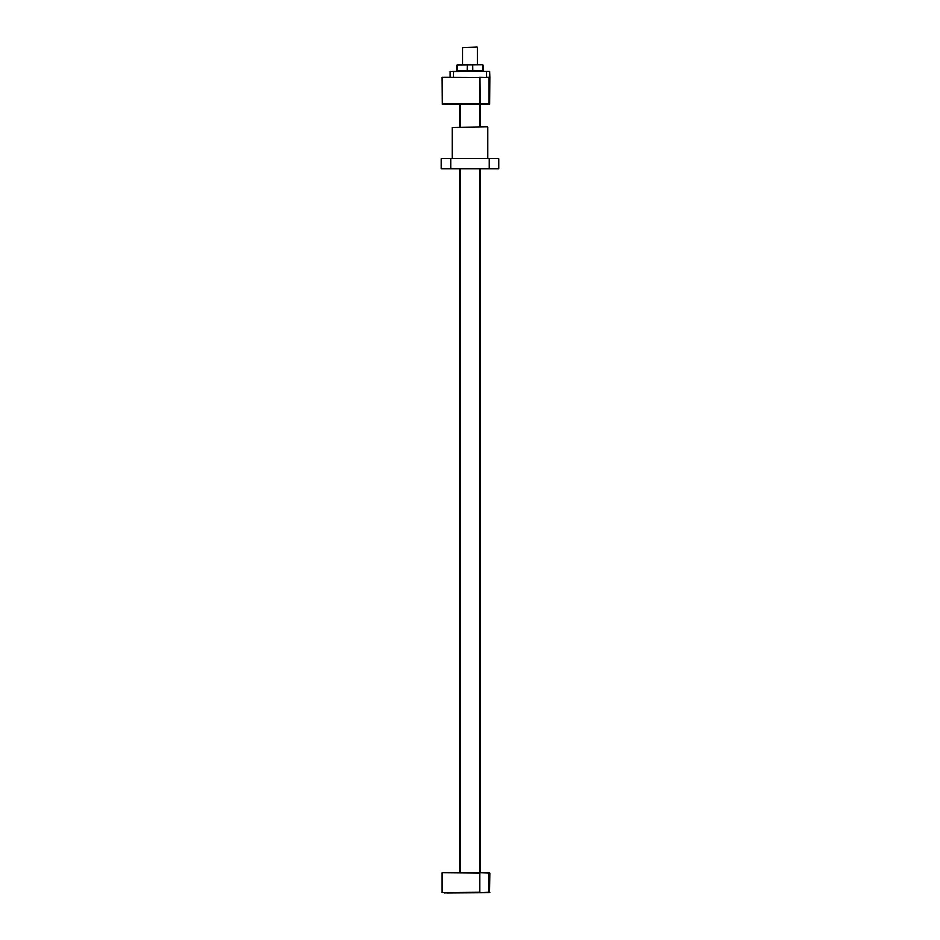 <?xml version="1.0" encoding="UTF-8"?>
<svg xmlns="http://www.w3.org/2000/svg" width="940" height="940" viewBox="0 0 940 940"><rect width="100%" height="100%" fill="white"/><g stroke="black" fill="none" stroke-linecap="round" stroke-linejoin="round"><path stroke-width="1.41" d="M489.564 872.837L442.188 872.837L488.941 872.837L489.07 892.401L479.635 892.706L479.635 872.837L489.869 873.131L489.564 892.706L446.759 893M489.869 892.401L488.941 892.706L489.869 892.401M442.188 872.837L479.635 873.131L479.635 892.401L442.188 892.706L488.941 892.706M446.759 892.706L442.188 892.706M442.188 892.401L442.188 873.131M447.276 892.706L448.38 892.706M445.642 892.706L444.456 893M446.524 892.706L445.642 893M482.913 65.072L482.913 70.841L457.087 70.841L457.087 65.072L482.714 64.872M476.956 47L462.551 47.494L476.956 47M462.551 47.494L462.551 64.872L482.408 64.872L482.596 70.841M482.408 64.872L457.287 64.872L457.404 70.841M472.761 64.872L472.855 70.841M467.239 64.872L467.145 70.841M479.929 103.905L479.729 77.291L489.164 77.491L489.164 103.905L479.929 103.905M442.188 77.491L442.387 104.105L489.67 104.105L489.869 77.491L442.188 77.291L479.729 77.491L479.729 103.905L442.387 104.105M486.521 71.334L453.397 71.534L489.67 71.334L489.869 77.291L489.082 77.291M489.67 104.105L489.082 104.105M444.044 77.291L448.38 77.291M489.67 77.291L486.803 77.291M453.48 71.334L450.131 71.534L450.131 77.291M450.331 71.334L453.397 71.534L453.397 77.291M480.681 71.334L487.531 71.334M452.469 71.334L459.319 71.334M489.67 71.334L486.603 71.534L486.603 77.291M441.201 158.731L489.329 158.731L489.329 168.671L441.201 168.671L441.201 158.731M489.329 168.671L498.799 168.671L498.799 158.731L489.329 158.731M450.671 158.731L450.671 168.671M487.378 126.947L452.128 127.452L487.378 126.947M460.071 104.105L460.071 126.947M460.071 168.671L460.071 872.837M479.929 104.105L479.929 126.947M479.929 168.671L479.929 872.837M477.45 64.872L477.45 47.494M487.872 158.731L487.872 127.452M452.128 158.731L452.128 127.452"/></g></svg>
